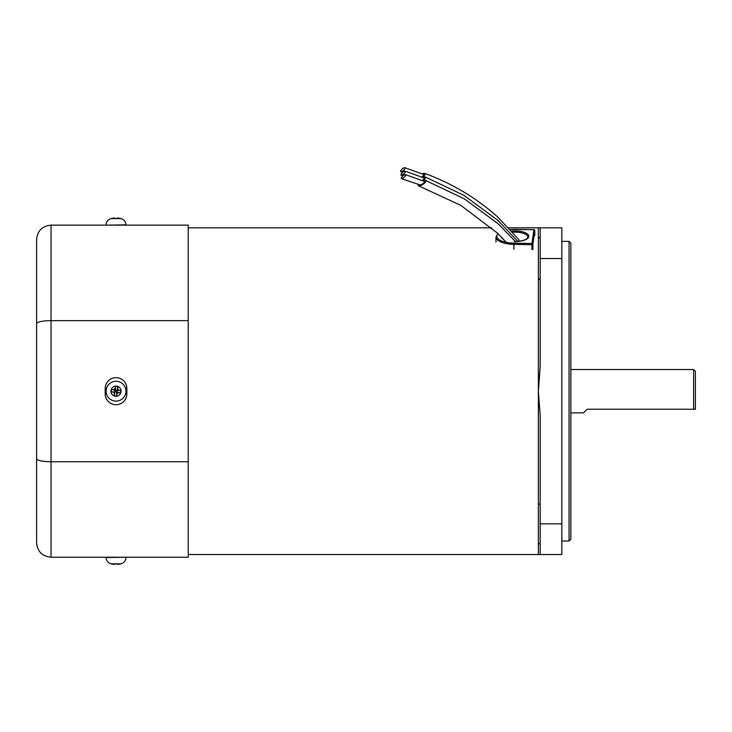 <?xml version="1.0" encoding="UTF-8"?>
<svg xmlns="http://www.w3.org/2000/svg" width="732" height="732" viewBox="0 0 732 732"><rect width="100%" height="100%" fill="white"/><g stroke="black" fill="none" stroke-linecap="round" stroke-linejoin="round"><path stroke-width="1.1" d="M401.511 178.654L419.793 184.83A2.891 0.997 -33.2 0 0 422.629 183.897A2.891 0.997 -33.2 0 0 424.496 181.692A2.891 0.997 -33.2 0 0 424.249 181.371L405.501 174.637A2.891 0.924 138.6 0 1 405.748 174.939A2.891 0.924 138.6 0 1 404.091 177.354A2.891 0.924 138.6 0 1 401.511 178.654A2.891 0.924 138.6 0 1 401.246 178.352A2.891 0.924 138.6 0 1 402.911 175.927A2.891 0.924 138.6 0 1 405.501 174.637M418.475 184.299A4.511 1.565 -33.2 0 0 418.585 185.827A4.511 1.565 -33.2 0 0 422.19 184.83A4.511 1.565 -33.2 0 0 425.466 180.383A4.511 1.565 -33.2 0 0 422.959 180.822M422.181 180.493A2.891 0.997 -33.2 0 0 424.139 178.224A2.891 0.997 -33.2 0 0 423.901 177.903L405.144 171.169A2.891 0.924 138.6 0 1 405.391 171.471A2.891 0.924 138.6 0 1 403.744 173.887A2.891 0.924 138.6 0 1 401.154 175.186A2.891 0.924 138.6 0 1 400.898 174.884A2.891 0.924 138.6 0 1 402.563 172.459A2.891 0.924 138.6 0 1 405.144 171.169M422.803 180.749A4.511 1.565 -33.2 0 0 425.109 176.915A4.511 1.565 -33.2 0 0 422.602 177.354M421.806 177.016A2.891 0.997 -33.2 0 0 423.782 174.738A2.891 0.997 -33.2 0 0 423.544 174.417L404.787 167.674A2.891 0.924 138.6 0 1 405.043 167.985A2.891 0.924 138.6 0 1 403.387 170.4A2.891 0.924 138.6 0 1 400.797 171.7A2.891 0.924 138.6 0 1 400.541 171.398A2.891 0.924 138.6 0 1 402.207 168.973A2.891 0.924 138.6 0 1 404.787 167.674M422.428 177.281A4.511 1.565 -33.2 0 0 424.761 173.429C452.211 183.485 476.514 198.006 497.659 216.992L518.869 239.629A4.511 1.729 180 0 1 517.78 241.34M424.761 173.429A4.511 1.565 -33.2 0 0 422.254 173.859M570.859 337.955L570.859 369.532L693.597 369.532L693.597 409.243L695.4 409.243L695.4 371.334L693.597 369.532M693.597 409.243L587.101 409.243L583.496 412.848L570.859 412.848L570.859 444.425L570.859 252.211M570.859 530.169L570.859 444.425M569.057 241.386L570.859 243.189L570.859 539.2L569.057 541.003L569.057 241.386L561.837 241.386M110.962 218.584L121.119 218.584A19.855 19.855 0 0 0 120.862 218.52A18.446 1.931 125.9 0 0 120.789 218.511A19.837 19.563 -50.9 0 0 118.557 218.109L118.557 218.154M125.941 224.861L106.094 225.136L125.941 224.861C125.748 221.677 124.138 219.591 121.119 218.584M111.246 218.511A18.446 1.931 -125.9 0 1 111.255 218.511A18.446 1.931 -125.9 0 0 111.172 218.52A19.855 19.855 0 0 0 110.916 218.584C107.897 219.591 106.286 221.677 106.094 224.861M113.817 218.109L115.061 218.511M116.013 218.52A18.446 14.86 169.8 0 1 116.681 218.511M117.632 218.109L118.557 218.109M120.789 218.511A18.446 1.931 125.9 0 0 120.597 218.548A19.837 19.563 50.9 0 0 118.218 218.109L117.01 218.109A19.837 2.553 -83.9 0 0 116.663 218.548A18.446 14.86 -169.8 0 0 114.137 218.548A19.837 2.553 83.9 0 1 114.402 218.109L113.478 218.109A19.837 19.563 50.9 0 0 111.108 218.548A18.446 1.931 -125.9 0 1 111.172 218.52M540.179 554.536L538.368 554.536L538.368 227.844L561.837 227.844L561.837 554.536L540.179 554.536L540.179 415.538L538.368 391.19L540.179 366.842L540.179 227.844M51.039 557.244L188.215 557.244L188.215 461.746L51.039 461.746L51.039 557.244C42.209 556.329 37.396 551.516 36.6 542.805L36.6 458.744C37.396 460.574 42.209 461.572 51.039 461.746L51.039 225.136L188.215 225.136L188.215 320.634L51.039 320.634C42.209 320.808 37.396 321.815 36.6 323.645L36.6 239.574C37.396 230.864 42.209 226.051 51.039 225.136C42.209 226.051 37.396 230.864 36.6 239.574M188.215 461.746L188.215 320.634M36.6 306.598L36.6 384.876M36.6 397.513L36.6 488.454M36.6 458.744L36.6 323.645M121.073 563.796L110.916 563.796A19.855 19.855 0 0 0 111.172 563.869A18.446 1.931 -54.1 0 0 111.246 563.878A18.446 1.931 -54.1 0 0 111.438 563.841A19.837 19.563 -129.1 0 0 113.817 564.281L115.025 564.281A19.837 2.553 96.1 0 0 115.372 563.841A18.446 14.86 10.2 0 0 117.898 563.841A19.837 2.553 -96.1 0 1 117.632 564.281L118.557 564.281A19.837 19.563 -129.1 0 0 120.926 563.841A18.446 1.931 54.1 0 1 120.862 563.869A18.446 1.931 54.1 0 1 120.789 563.878A18.446 1.931 54.1 0 1 120.78 563.878M118.218 564.281L116.974 563.869M116.013 563.869A18.446 14.86 -10.2 0 1 115.354 563.878M114.402 564.281L113.478 564.235M111.255 563.878A19.837 19.563 129.1 0 0 113.478 564.281M114.732 401.035A9.928 9.928 0 0 0 125.858 392.471A9.928 9.928 0 0 0 117.303 381.345A9.928 9.928 0 0 0 106.177 389.909A9.928 9.928 0 0 0 114.732 401.035M121.073 391.849A5.097 5.097 0 0 0 116.672 386.139A5.097 5.097 0 0 0 110.962 390.531A5.097 5.097 0 0 0 115.354 396.25A5.097 5.097 0 0 0 121.073 391.849M111.108 391.83L114.851 392.087L114.402 393.395L113.478 392.187A19.837 2.077 7.4 0 1 111.108 391.83A18.446 10.77 -82.6 0 1 111.246 390.568A18.446 10.77 -82.6 0 1 111.438 389.314L114.21 390.101L113.817 389.58A19.837 2.077 -172.6 0 0 111.438 389.314M113.817 389.58L115.025 388.646L115.418 389.168L115.125 390.028L114.21 390.101M117.632 388.985L118.557 390.193A19.837 2.077 -172.6 0 1 120.926 390.549L117.175 390.293L117.632 388.985A19.837 2.077 -82.6 0 0 117.898 386.615A18.446 10.77 7.4 0 0 115.372 386.286A19.837 2.077 97.4 0 0 115.025 388.646M120.926 390.549A18.446 10.77 97.4 0 1 120.789 391.812A18.446 10.77 97.4 0 1 120.597 393.066L117.825 392.288L118.218 392.81A19.837 2.077 7.4 0 0 120.597 393.066M118.218 392.81L117.01 393.734L116.617 393.212L116.91 392.352L117.825 392.288M114.402 393.395A19.837 2.077 97.4 0 0 114.137 395.774A18.446 10.77 -172.6 0 0 116.663 396.103A19.837 2.077 -82.6 0 0 117.01 393.734M116.91 392.352L117.175 390.293M115.125 390.028L114.851 392.087M115.446 390.44L116.763 390.613M116.589 391.94L115.272 391.766M115.372 386.286L115.418 389.168M117.898 386.615L117.111 389.387M116.663 396.103L116.617 393.212M114.137 395.774L114.924 392.993M540.179 523.856L561.837 523.856M561.837 258.533L540.179 258.533M126.846 393.898A10.834 10.834 0 0 1 116.013 404.732A10.834 10.834 0 0 1 105.188 393.898L105.188 388.482A10.834 10.834 0 0 1 116.013 377.657A10.834 10.834 0 0 1 126.846 388.482L126.846 393.898L125.565 393.898M125.565 388.482L126.846 388.482M106.469 388.482L105.188 388.482M105.188 393.898L106.469 393.898M511.65 231.102A13.899 5.316 180 0 1 515.639 230.964A13.899 5.316 180 0 1 528.788 236.555A13.899 5.316 180 0 1 514.175 241.587M514.193 241.523C522.474 241.249 527.049 239.776 527.9 237.113A12.993 4.978 -0 0 0 515.593 232.145A12.993 4.978 -0 0 0 512.638 232.218M513.91 249.356L513.91 244.351A18.95 7.256 180 0 1 495.957 237.113L495.957 242.109M534.781 235.594L534.781 230.598L532.878 244.387L532.878 249.392M531.935 249.722L531.935 244.717L513.91 244.351L513.956 243.17L531.981 243.536L533.884 229.738L515.859 229.381A18.053 6.908 -0 0 0 510.286 229.601M503.607 239.373A13.899 5.316 180 0 1 501.063 236.729M498.08 233.773A18.053 6.908 -0 0 0 513.956 243.17M531.935 244.717L532.878 244.387A0.906 0.833 7.8 0 0 531.981 243.536L531.935 244.717M533.884 229.738L533.912 229.747A0.906 0.833 7.8 0 1 534.781 230.598L534.781 230.553M125.941 557.244L106.094 557.519C106.286 560.703 107.897 562.798 110.916 563.796M118.557 390.193L118.044 390.595M113.478 392.187L113.991 391.785M418.585 185.827L460.821 205.381L497.257 232.977L506.379 242.365M425.466 180.383L464.28 198.811L498.373 223.946L515.383 241.523M425.109 176.915L463.932 195.343L498.016 220.478L517.835 241.404M403.14 175.735L401.154 175.186M402.81 172.249L400.797 171.7M569.057 541.003L561.837 541.003M538.368 227.844L508.658 227.844M491.703 227.844L188.215 227.844M538.368 504.074L540.179 504.074M538.368 238.605L540.179 236.802M538.368 278.316L540.179 280.118M538.368 543.775L540.179 543.775M538.368 554.536L188.215 554.536M534.781 235.576L534.781 230.58A0.906 0.906 0 0 0 533.903 229.674L510.222 229.537M497.879 233.572L495.957 237.113M503.067 238.806L502.134 237.827M125.941 557.519C125.748 560.703 124.138 562.798 121.119 563.796A19.855 19.855 0 0 1 120.862 563.869"/></g></svg>
